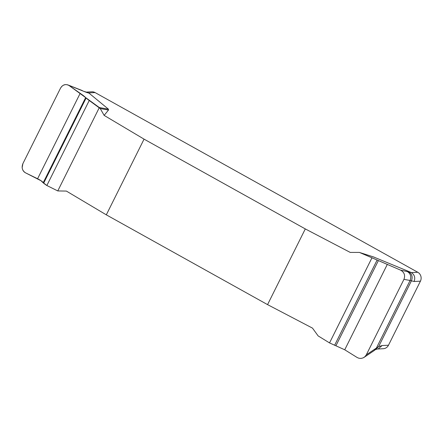 <?xml version="1.0" encoding="UTF-8"?>
<svg xmlns="http://www.w3.org/2000/svg" width="443" height="443" viewBox="0 0 443 443"><rect width="100%" height="100%" fill="white"/><g stroke="black" fill="none" stroke-linecap="round" stroke-linejoin="round"><path stroke-width="0.66" d="M373.61 256.962L359.367 252.41L350.236 252.421L305.299 228.926L144.058 139.141L104.133 115.385L108.502 110.036L100.251 108.568L104.133 115.385M373.455 256.918L411.425 272.583L417.777 272.262L95.079 92.57A6.59 6.257 -92.9 0 0 91.839 91.812L86.485 92.083M95.079 92.57L88.722 92.897L108.446 109.177L108.502 110.036M88.722 92.897L83.589 91.264L67.557 84.796L65.536 84.574L63.537 85.117L61.81 86.346L60.536 88.129L22.886 163.639C21.369 167.631 22.261 170.699 25.561 172.859L37.589 178.756C40.535 180.218 42.417 181.525 43.237 182.682L46.853 185.512L57.773 190.933L66.389 191.083L106.314 214.838L267.561 304.623L312.498 328.125L318.129 335.905L329.537 342.915L344.737 349.782L357.113 357.479L358.813 358.221L361.017 358.431L363.16 357.878L364.982 356.643L366.295 354.86L376.4 348.048L374.246 350.518L364.057 357.385M267.561 304.623L305.299 228.926M144.058 139.141L106.314 214.838M374.269 257.189L359.694 252.532L400.649 270.164L410.866 272.318M400.649 270.164C404.321 272.301 405.417 275.363 403.944 279.35L366.295 354.86M406.956 271.321C410.528 273.425 411.569 276.476 410.091 280.48L403.944 279.35M417.777 272.262A6.59 6.257 -92.9 0 1 420.424 281.172L414.067 281.493L410.091 280.48L376.4 348.048L378.621 346.614L382.132 345.546L388.483 345.224A6.59 6.257 -92.9 0 1 383.278 348.719L377.646 349.006M69.091 85.543L99.337 107.56L108.446 109.177M99.337 107.56L57.773 190.933L46.853 185.512C44.306 183.856 42.423 182.294 41.21 180.833L25.561 172.859C23.579 171.79 22.443 170.046 22.15 167.609L22.886 163.639L60.536 88.129C62.773 84.574 65.625 83.71 69.091 85.543L82.038 94.625C85.759 97.266 85.161 97.466 88.196 99.725L100.251 108.568M83.589 91.264L86.59 92.432L84.884 91.623M414.067 281.493C415.484 277.844 414.604 274.876 411.425 272.583M374.246 350.518L375.575 349.499L378.35 348.796L382.132 345.546M420.424 281.172L388.483 345.224M408.324 271.587C411.896 273.691 412.942 276.742 411.464 280.74L378.621 346.614L375.365 349.671M89.132 93.168L86.59 92.432M37.589 178.756L80.189 93.301M43.237 182.682L85.671 97.576M43.613 183.241L86.103 98.019M46.853 185.512L89.248 100.483M387.343 264.333L344.737 349.782M378.4 260.573L335.966 345.678M377.109 260.058L334.62 345.28M371.932 257.887L329.537 342.915M67.934 84.923L82.381 90.621"/></g></svg>
